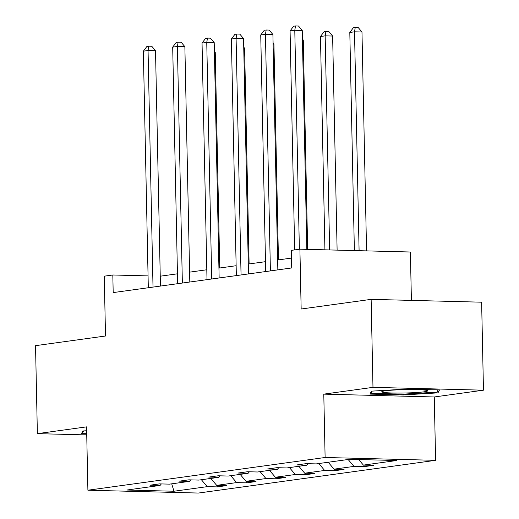 <?xml version="1.0" encoding="UTF-8"?>
<svg xmlns="http://www.w3.org/2000/svg" width="519" height="519" viewBox="0 0 519 519"><rect width="100%" height="100%" fill="white"/><g stroke="black" fill="none" stroke-linecap="round" stroke-linejoin="round"><path stroke-width="0.78" d="M323.785 394.135L434.273 396.97L483.468 390.184L372.979 387.349L323.785 394.135L325.115 457.492L87.899 490.215L86.569 426.865L37.374 433.65L86.738 434.916M37.374 433.65L35.532 345.66L105.513 336.007L104.261 276.173L112.818 274.992L113.187 292.586L291.71 267.96L291.347 250.359L299.904 249.178L301.156 309.013L371.137 299.359L481.626 302.194L483.468 390.184M372.979 387.349L371.137 299.359M411.405 300.391L410.386 252.013L299.904 249.178M434.273 396.97L435.603 460.327L198.381 493.05L87.899 490.215M358.668 459.536L363.41 465.108L373.414 465.361L364.007 466.659L363.975 465.121M201.391 479.738L207.269 486.647L173.975 491.24L126.792 490.027L160.092 485.434L150.088 485.181L159.489 483.883L169.492 484.136L189.435 481.385L179.431 481.132L188.838 479.835L198.842 480.088L218.784 477.337L208.781 477.084L218.188 475.787L228.191 476.04L248.127 473.289L238.124 473.036L247.531 471.739L257.534 471.992L277.477 469.241L267.473 468.988L276.88 467.69L286.884 467.943L306.82 465.193L296.816 464.94L306.223 463.642L316.227 463.895L349.527 459.302L396.704 460.515L363.41 465.108M325.115 457.492L435.603 460.327M348.126 459.497L354.003 466.406L364.007 466.659M354.003 466.406L334.061 469.157L344.065 469.41L334.658 470.707L334.625 469.17M318.776 463.545L324.654 470.454L334.658 470.707M324.654 470.454L304.718 473.205L314.722 473.458L305.315 474.755L305.282 473.218M289.433 467.593L295.311 474.502L305.315 474.755M295.311 474.502L275.368 477.253L285.372 477.506L275.965 478.803L275.933 477.266M260.084 471.641L265.962 478.55L275.965 478.803M265.962 478.55L246.019 481.301L256.023 481.554L246.622 482.852L246.59 481.314M230.741 475.689L236.619 482.599L246.622 482.852M236.619 482.599L216.676 485.349L226.68 485.602L217.273 486.9L217.24 485.362M207.269 486.647L217.273 486.9M308.098 463.688L306.82 465.193M328.183 462.247L334.061 469.157M278.748 467.736L277.477 469.241M298.84 466.296L304.718 473.205M249.405 471.784L248.127 473.289M269.491 470.344L275.368 477.253M220.056 475.832L218.784 477.337M240.148 474.392L246.019 481.301M190.713 479.88L189.435 481.385M210.798 478.44L216.676 485.349M161.364 483.929L160.092 485.434M148.058 275.894L112.818 274.992M291.503 258.079L277.633 260M265.488 261.673L248.283 264.048M236.139 265.722L218.94 268.096M206.796 269.77L189.591 272.144M177.446 273.818L160.241 276.192M171.711 483.831L173.975 491.24M86.654 430.744L82.858 430.971L81.347 433.897L86.718 434.04M369.917 394.09L403.192 394.946L437.984 392.864L439.496 389.938L406.228 389.081L371.435 391.157L369.917 394.09M403.172 394.148L403.192 394.946M437.926 390.217L437.984 392.864M160.449 286.066L155.518 50.706L148.058 50.518L153.014 287.091M143.354 51.167L146.909 46.45L148.791 46.191L148.058 50.518L143.354 51.167L148.311 287.74M148.791 46.191L151.775 46.269L155.518 50.706M219.764 267.979L215.242 52.237L214.418 52.218M214.392 51.232L215.242 52.237M189.798 282.018L184.868 46.658L177.401 46.47L182.357 283.043M172.697 47.119L176.252 42.402L178.134 42.143L177.401 46.47L172.697 47.119L177.654 283.692M178.134 42.143L181.118 42.221L184.868 46.658M219.141 277.97L214.211 42.61L206.75 42.422L211.707 278.995M202.047 43.071L205.602 38.354L207.483 38.095L206.75 42.422L202.047 43.071L207.003 279.644M207.483 38.095L210.467 38.172L214.211 42.61M249.107 263.931L244.592 48.189L243.761 48.17M243.742 47.184L244.592 48.189M278.456 259.883L273.935 44.141L273.111 44.121M273.085 43.135L273.935 44.141M86.705 433.242L82.411 433.131L83.553 430.926M82.385 431.886L82.411 433.131M384.397 392.52A22.946 1.693 178.8 0 0 411.638 392.779A22.946 1.693 178.8 0 0 427.442 390.612A22.946 1.693 178.8 0 0 424.99 390.1A22.946 1.693 178.8 0 0 400.61 389.73A22.946 1.693 178.8 0 0 381.939 391.566A22.946 1.693 178.8 0 0 384.397 392.52M438.088 389.899L436.933 392.137L403.224 394.148L370.988 393.324L372.123 391.118M370.962 392.079L370.988 393.324M248.491 273.922L243.56 38.562L236.093 38.367L241.05 274.947M231.39 39.016L234.945 34.306L236.826 34.046L236.093 38.367L231.39 39.016L236.346 275.595M236.826 34.046L239.817 34.124L243.56 38.562M307.663 249.38L303.284 40.093L302.454 40.073M302.434 39.087L303.284 40.093M277.84 269.874L272.91 34.514L265.443 34.319L270.399 270.899M260.739 34.968L264.294 30.258L266.176 29.998L265.443 34.319L260.739 34.968L265.696 271.547M266.176 29.998L269.16 30.076L272.91 34.514M337.116 250.132L332.627 36.045L325.166 35.856L320.463 36.505L324.926 249.821M329.649 249.944L325.166 35.856L325.9 31.529L328.884 31.607L332.627 36.045M320.463 36.505L324.018 31.789L325.9 31.529M306.839 249.36L302.253 30.465L294.786 30.271L299.372 249.256M290.082 30.919L293.637 26.21L295.519 25.95L294.786 30.271L290.082 30.919L294.675 249.905M295.519 25.95L298.509 26.028L302.253 30.465M366.563 250.891L361.977 31.996L354.509 31.808L349.806 32.457L354.373 250.58M359.096 250.696L354.509 31.808L355.243 27.481L358.227 27.559L361.977 31.996M349.806 32.457L353.361 27.741L355.243 27.481"/></g></svg>
